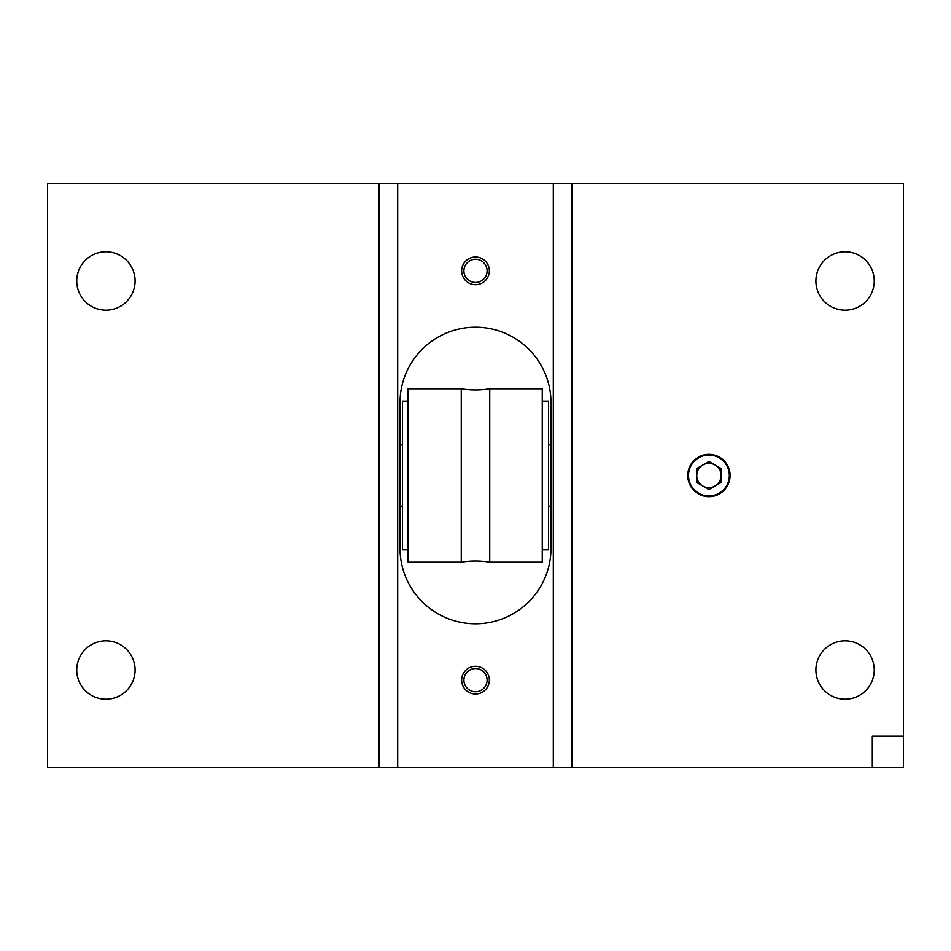 <?xml version="1.0" encoding="UTF-8"?>
<svg xmlns="http://www.w3.org/2000/svg" width="951" height="951" viewBox="0 0 951 951"><rect width="100%" height="100%" fill="white"/><g stroke="black" fill="none" stroke-linecap="round" stroke-linejoin="round"><path stroke-width="1.43" d="M475.5 666.282A13.849 13.849 0 0 0 461.651 680.143A13.849 13.849 0 0 0 475.5 693.992A13.849 13.849 0 0 0 489.349 680.143A13.849 13.849 0 0 0 475.5 666.282M475.5 257.008A13.849 13.849 0 0 0 461.651 270.857A13.849 13.849 0 0 0 475.5 284.718A13.849 13.849 0 0 0 489.349 270.857A13.849 13.849 0 0 0 475.5 257.008M708.923 454.34A21.16 21.16 0 0 0 687.763 475.5A21.16 21.16 0 0 0 708.923 496.66A21.16 21.16 0 0 0 730.095 475.5A21.16 21.16 0 0 0 708.923 454.34M105.906 251.801A29.184 29.184 0 0 0 76.734 280.973A29.184 29.184 0 0 0 105.906 310.157A29.184 29.184 0 0 0 135.09 280.973A29.184 29.184 0 0 0 105.906 251.801M105.906 640.843A29.184 29.184 0 0 0 76.734 670.027A29.184 29.184 0 0 0 105.906 699.199A29.184 29.184 0 0 0 135.09 670.027A29.184 29.184 0 0 0 105.906 640.843M845.094 251.801A29.184 29.184 0 0 0 815.91 280.973A29.184 29.184 0 0 0 845.094 310.157A29.184 29.184 0 0 0 874.266 280.973A29.184 29.184 0 0 0 845.094 251.801M845.094 640.843A29.184 29.184 0 0 0 815.91 670.027A29.184 29.184 0 0 0 845.094 699.199A29.184 29.184 0 0 0 874.266 670.027A29.184 29.184 0 0 0 845.094 640.843M475.5 623.808A75.474 75.474 0 0 0 550.974 548.335L550.974 402.665A75.474 75.474 0 0 0 475.5 327.192A75.474 75.474 0 0 0 400.026 402.665L400.026 548.335A75.474 75.474 0 0 0 475.5 623.808M571.979 183.721L571.979 767.279L903.45 767.279L903.45 736.157L872.329 736.157L872.329 767.279L903.45 767.279L903.45 183.721L553.304 183.721L553.304 767.279L47.55 767.279L47.55 183.721L379.021 183.721L379.021 767.279M553.304 183.721L397.696 183.721L397.696 767.279M571.979 767.279L553.304 767.279M397.696 183.721L379.021 183.721M461.259 388.745A87.456 87.456 0 0 0 489.741 388.745L489.741 562.255A87.456 87.456 0 0 0 461.259 562.255L408.122 562.255L408.122 388.745L461.259 388.745L461.259 562.255M542.26 549.88L548.489 549.88L548.489 401.12L542.26 401.12M489.741 562.255L542.26 562.255L542.26 388.745L489.741 388.745M408.122 401.12L402.511 401.12L402.511 549.88L408.122 549.88M400.026 506.134L402.511 506.134M548.489 506.134L550.974 506.134M400.026 444.866L402.511 444.866M548.489 444.866L550.974 444.866M721.084 475.5A12.161 12.161 0 0 1 702.848 486.032A12.161 12.161 0 0 1 702.848 464.968A12.161 12.161 0 0 1 721.084 475.5M708.923 495.923A20.423 20.423 0 0 0 729.346 475.5A20.423 20.423 0 0 0 708.923 455.077A20.423 20.423 0 0 0 688.512 475.5A20.423 20.423 0 0 0 708.923 495.923M708.923 461.461L696.774 468.486L696.774 482.514L708.923 489.539L721.084 482.514L721.084 468.486L708.923 461.461M463.91 680.143A11.59 11.59 0 0 0 475.5 691.734A11.59 11.59 0 0 0 487.09 680.143A11.59 11.59 0 0 0 475.5 668.541A11.59 11.59 0 0 0 463.91 680.143M487.09 270.857A11.59 11.59 0 0 0 475.5 259.266A11.59 11.59 0 0 0 463.91 270.857A11.59 11.59 0 0 0 475.5 282.459A11.59 11.59 0 0 0 487.09 270.857"/></g></svg>

